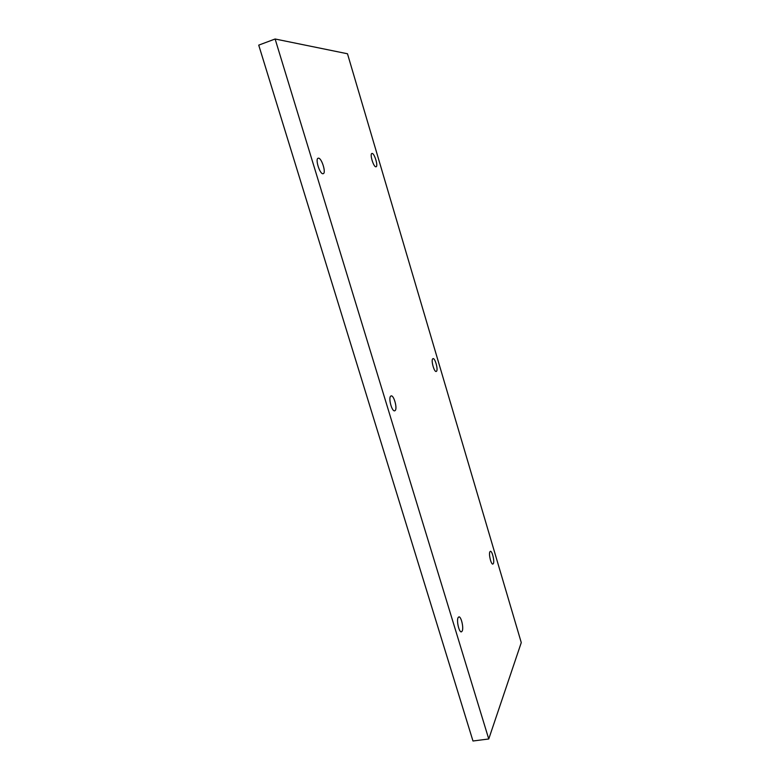 <?xml version="1.0" encoding="UTF-8"?>
<svg xmlns="http://www.w3.org/2000/svg" width="780" height="780" viewBox="0 0 780 780"><rect width="100%" height="100%" fill="white"/><g stroke="black" fill="none" stroke-linecap="round" stroke-linejoin="round"><path stroke-width="1.17" d="M462.189 631.078L461.399 631.858C459.127 632.639 456.349 620.666 458.094 617.624L458.864 616.892C461.126 616.132 463.895 627.929 462.189 631.078M436.478 371.299L436.215 371.446C434.158 372.333 430.823 360.067 432.773 358.771L433.017 358.634C435.074 357.776 438.389 369.886 436.478 371.299M395.119 410.572L394.7 410.806C391.94 411.898 388.148 397.917 390.721 396.133L391.111 395.918C393.861 394.865 397.634 408.652 395.119 410.572M375.97 166.784C373.649 167.456 369.486 153.874 371.904 153.465L372.021 153.445C374.38 152.919 378.456 166.355 376.067 166.764L375.97 166.784M323.066 173.716C319.917 174.564 314.915 158.837 318.152 158.213L318.347 158.174C321.555 157.521 326.43 173.062 323.222 173.677L323.066 173.716M493.369 563.579L492.863 564.076C491.107 564.759 488.524 554.102 489.879 551.792L490.376 551.314C492.131 550.66 494.705 561.181 493.369 563.579M488.748 738.982L472.982 741L258.726 45.133L275.116 39L347.48 53.761L521.274 642.613L488.748 738.982L275.116 39M467.873 724.396L260.91 52.24"/></g></svg>
